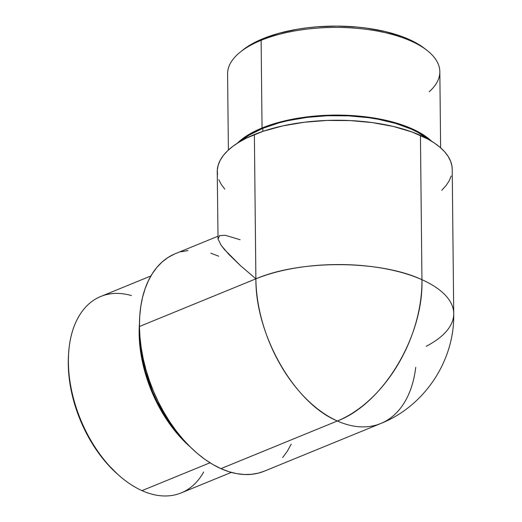 <?xml version="1.0" encoding="UTF-8"?>
<svg xmlns="http://www.w3.org/2000/svg" width="522" height="522" viewBox="0 0 522 522"><rect width="100%" height="100%" fill="white"/><g stroke="black" fill="none" stroke-linecap="round" stroke-linejoin="round"><path stroke-width="0.78" d="M150.91 275.955L100.785 296.47A106.129 65.315 67.7 0 0 71.638 390.665A106.129 65.315 67.7 0 0 141.991 490.634A106.129 65.315 -112.3 0 1 118.905 475.372A106.129 65.315 -112.3 0 1 68.669 352.644A106.129 65.315 -112.3 0 1 131.453 295.596M117.528 474.152L106.501 463.021L94.873 447.687L84.936 430.356L80.727 421.143L74.026 402.064L69.824 382.737L68.708 373.21L68.271 363.899L68.539 354.555A103.356 63.612 67.7 0 0 117.463 474.093L118.905 475.372M427.003 50.366L424.543 48.448A103.356 44.168 179.4 0 0 262.99 38.661L261.124 40.318A106.129 45.355 -0.6 0 1 427.003 50.366A106.129 45.355 -0.6 0 1 429.234 91.722M190.152 446.858A106.129 65.315 -112.3 0 1 139.465 323.027L139.146 333.271L139.589 342.83L140.738 352.611L145.051 372.46L151.935 392.042L161.115 410.618L166.459 419.303L172.24 427.472L178.4 435.048L190.152 446.858M203.671 472.032A106.129 65.315 -112.3 0 1 141.991 490.634L210.027 462.786L141.991 490.634A106.129 65.315 67.7 0 0 181.186 492.912L231.311 472.397M140.013 337.754A105.02 64.63 67.7 0 0 180.214 435.968L172.651 426.826L166.929 418.748L156.835 401.131L152.561 391.768L145.749 372.388L143.282 362.555L141.475 352.748L140.013 337.754M262.044 127.994A106.129 45.355 -0.6 0 1 431.701 141.299L424.719 135.72L418.788 132.112L404.557 125.743L387.637 120.712L368.689 117.209L358.673 116.08L348.422 115.369L327.627 115.264L307.106 116.889L297.194 118.337L278.539 122.435L262.044 127.994L261.124 40.318L262.044 127.994L248.335 134.8L242.691 138.591L237.177 143.341A106.129 45.355 -0.6 0 1 262.044 127.994M440.633 147.83L439.831 71.671A106.129 45.355 179.4 0 0 375.677 30.765A106.129 45.355 179.4 0 0 261.124 40.318A106.129 45.355 179.4 0 0 227.585 73.896L228.388 150.055M262.801 128.334L262.834 131.387L262.801 128.334A105.02 44.879 179.4 0 0 240.727 141.168L249.235 135.067L262.801 128.334A105.02 44.879 179.4 0 1 428.105 139.204L417.907 132.405L411.238 129.104L395.754 123.44L377.915 119.199L368.33 117.665L348.278 115.838L327.705 115.734L307.393 117.346L288.131 120.615L279.126 122.833L262.801 128.334M174.25 254.142L167.98 257.522L162.212 261.907L156.992 267.264L152.385 273.535L148.424 280.66L145.149 288.575L142.597 297.201L140.783 306.453L139.739 316.247L139.459 326.485L139.955 337.068L141.221 347.9L143.243 358.862L146.003 369.87L149.475 380.799L153.618 391.552L158.407 402.025L163.784 412.119L169.696 421.73L176.097 430.774L182.915 439.159L190.093 446.799L197.557 453.631L205.231 459.588L213.048 464.606L220.93 468.639L228.799 471.653L236.583 473.611L244.211 474.498L251.597 474.309L258.677 473.043L264.367 471.144M282.643 457.592L287.25 451.321L291.211 444.196M218.705 256.211L210.836 253.203M188.037 250.54L180.958 251.813M217.504 174.798L217.309 169.872L218.248 164.952L220.304 160.084L223.462 155.321L227.696 150.701L232.956 146.271L239.2 142.075L246.364 138.154L263.16 131.276L282.715 125.906L304.267 122.246L326.987 120.445L350.008 120.562L372.434 122.605L393.418 126.481L412.145 132.046L427.903 139.093L434.467 143.087L440.072 147.348L444.666 151.824L448.196 156.489L450.636 161.285L451.961 166.166L452.215 169.304M451.223 176.012L449.161 180.88L446.003 185.643L441.775 190.262M224.799 189.134L221.269 184.475L218.829 179.679M219.729 235.513L218.033 239.056L221.197 245.366L224.447 249.542L240.492 265.646L255.884 278.833L139.459 326.485L255.884 278.833C255.375 335.091 294.434 403.245 337.356 420.986A117.489 72.304 -112.3 0 1 255.884 278.833L254.377 134.539A117.489 50.21 179.4 0 0 217.25 171.712L218.033 239.056L221.197 245.366L228.78 254.344L240.492 265.646L255.884 278.833C300.574 259.591 380.192 260.008 421.946 279.694A117.489 77.811 114.1 0 1 337.356 420.986C383.168 403.708 423.727 335.966 421.946 279.694L420.438 135.4A117.489 50.21 179.4 0 0 254.377 134.539L255.884 278.833A117.489 50.21 -0.6 0 1 421.946 279.694A117.489 50.21 179.4 0 1 453.729 313.539L452.215 169.252A117.489 50.21 179.4 0 0 420.438 135.4L421.946 279.694A117.489 50.21 -0.6 0 1 453.729 313.539A117.489 50.21 -0.6 0 1 426.2 346.301M217.928 236.251L175.314 253.692A117.489 72.304 67.7 0 0 139.459 326.485A117.489 72.304 67.7 0 0 220.93 468.639L337.356 420.986A117.489 72.304 67.7 0 0 380.747 423.505A117.489 72.304 -112.3 0 1 337.356 420.986L220.93 468.639A117.489 72.304 67.7 0 0 264.321 471.164L380.747 423.505A117.489 72.304 -112.3 0 0 415.727 367.39M219.416 235.657L225.282 235.298L240.133 239.728M242.332 50.399L249.64 45.29L255.943 41.838L262.99 38.661L279.061 33.245L297.227 29.258L306.877 27.849L316.795 26.844L337.01 26.1L357.1 27.053L366.855 28.155L385.314 31.568L401.79 36.468L409.078 39.418L415.642 42.667L424.595 48.487M239.97 52.324A106.129 45.355 -0.6 0 1 261.124 40.318L262.99 38.661A103.356 44.168 179.4 0 0 242.391 50.353L239.97 52.324M68.669 352.644L68.539 354.568M453.729 313.539C454.819 360.578 424.556 406.214 380.747 423.505"/></g></svg>
